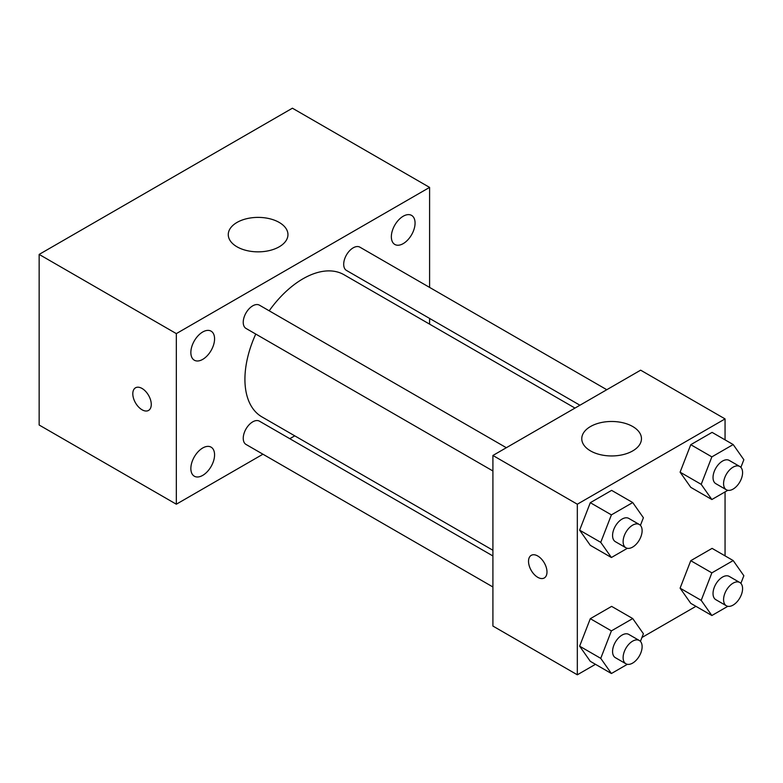 <?xml version="1.0" encoding="UTF-8"?>
<svg xmlns="http://www.w3.org/2000/svg" width="783" height="783" viewBox="0 0 783 783"><rect width="100%" height="100%" fill="white"/><g stroke="black" fill="none" stroke-linecap="round" stroke-linejoin="round"><path stroke-width="1.17" d="M262.941 454.209L176.332 504.213L39.15 425.012L39.15 254.416L292.411 108.201L429.593 187.401L429.593 287.41M403.206 216.235A16.776 9.68 120 0 0 392.254 231.014A16.776 9.68 120 0 0 394.818 244.453A16.776 9.68 120 0 0 411.594 234.773A16.776 9.68 120 0 0 411.594 215.403A16.776 9.68 120 0 0 403.206 216.235M202.709 331.992A16.776 9.68 120 0 0 191.757 346.771A16.776 9.68 120 0 0 194.331 360.209A16.776 9.68 120 0 0 211.097 350.53A16.776 9.68 120 0 0 211.097 331.16A16.776 9.68 120 0 0 202.709 331.992M202.709 447.993A16.776 9.68 120 0 0 191.757 462.773A16.776 9.68 120 0 0 194.331 476.211A16.776 9.68 120 0 0 211.097 466.531A16.776 9.68 120 0 0 211.097 447.162A16.776 9.68 120 0 0 202.709 447.993M176.332 504.213L176.332 333.617L39.15 254.416M176.332 333.617L429.593 187.401M279.218 246.802A29.842 17.236 180 0 1 246.694 250.54A29.842 17.236 180 0 1 228.264 234.616A29.842 17.236 180 0 1 258.116 217.39A29.842 17.236 180 0 1 287.958 234.616A29.842 17.236 180 0 1 279.218 246.802M294.751 435.847L289.798 438.695M151.266 404.449A13.057 7.536 60 0 1 148.564 410.419A13.057 7.536 60 0 1 135.508 402.883A13.057 7.536 60 0 1 135.508 387.81A13.057 7.536 60 0 1 145.569 391.304A13.057 7.536 60 0 1 151.266 404.449M148.574 410.419A13.057 7.536 60 0 1 135.518 402.883A13.057 7.536 60 0 1 135.508 387.8M429.593 318.427L429.593 324.142M606.796 389.719L359.906 247.174A13.428 7.752 120 0 0 353.192 247.839A13.428 7.752 120 0 0 343.698 264.292A13.428 7.752 120 0 0 346.478 270.438L579.929 405.222M492.908 555.959L259.447 421.176A13.428 7.752 120 0 0 252.733 421.841A13.428 7.752 120 0 0 243.239 438.294A13.428 7.752 120 0 0 246.019 444.441L492.908 586.976M506.337 447.719L259.447 305.174A13.428 7.752 120 0 0 252.733 305.84A13.428 7.752 120 0 0 243.953 317.673A13.428 7.752 120 0 0 246.019 328.439L492.908 470.974M255.757 334.067A82.078 47.391 120 0 0 244.922 379.315A82.078 47.391 120 0 0 261.923 416.889L492.908 550.243M574.986 408.08L344.001 274.725A82.078 47.391 120 0 0 269.195 310.802M595.471 664.317L577.325 674.799L492.908 626.057L492.908 455.471L640.641 370.173L725.058 418.915L725.058 439.87M695.93 606.326L641.933 637.499M690.763 487.339L680.094 472.169L690.763 444.685L712.08 432.373L690.763 444.685L680.094 472.169L690.763 487.339L711.864 499.525L701.206 484.354L711.864 456.871L733.191 444.558L743.85 459.729L740.884 467.373M590.304 661.332L579.635 646.171L590.304 618.687L611.621 606.375L590.304 618.687L579.635 646.171L590.304 661.332L611.406 673.517L600.747 658.356L611.406 630.873L632.733 618.56L643.391 633.731L640.425 641.375M725.058 491.9L725.058 555.871M577.325 674.799L577.325 504.213L725.058 418.915M690.763 603.341L680.094 588.17L690.763 560.687L712.08 548.374L690.763 560.687L680.094 588.17L690.763 603.341L711.864 615.516L701.206 600.355L711.864 572.872L733.191 560.559L743.85 575.73L740.884 583.374M590.304 545.33L579.635 530.169L590.304 502.686L611.621 490.373L590.304 502.686L579.635 530.169L590.304 545.33L611.406 557.516L600.747 542.355L611.406 514.871L632.733 502.559L643.391 517.729L640.425 525.373M577.325 504.213L492.908 455.471M590.519 450.9A29.842 17.236 180 0 1 581.769 438.715A29.842 17.236 180 0 1 611.621 421.479A29.842 17.236 180 0 1 641.463 438.715A29.842 17.236 180 0 1 623.043 454.639A29.842 17.236 180 0 1 590.519 450.9M546.984 571.991A13.057 7.536 60 0 1 544.283 577.962A13.057 7.536 60 0 1 531.226 570.425A13.057 7.536 60 0 1 531.226 555.353A13.057 7.536 60 0 1 541.288 558.847A13.057 7.536 60 0 1 546.984 571.991M544.283 577.962A13.057 7.536 60 0 1 531.236 570.425A13.057 7.536 60 0 1 531.226 555.343M627.369 548.306L611.406 557.516M639.339 524.502L628.778 518.405A13.428 7.752 120 0 0 618.433 522.007A13.428 7.752 120 0 0 612.57 535.523A13.428 7.752 120 0 0 615.35 541.67L625.901 547.767A13.428 7.752 120 0 0 639.339 540.006A13.428 7.752 120 0 0 639.339 524.502A13.428 7.752 120 0 0 628.984 528.104A13.428 7.752 120 0 0 623.121 541.621A13.428 7.752 120 0 0 625.901 547.767M600.747 542.355L579.635 530.169M611.406 514.871L590.304 502.686M632.733 502.559L611.621 490.373M727.828 490.305L711.864 499.525M739.798 466.502L729.237 460.414A13.428 7.752 120 0 0 718.892 464.006A13.428 7.752 120 0 0 713.029 477.522A13.428 7.752 120 0 0 715.809 483.669L726.36 489.767A13.428 7.752 120 0 0 739.798 482.015A13.428 7.752 120 0 0 739.798 466.502A13.428 7.752 120 0 0 729.443 470.103A13.428 7.752 120 0 0 723.58 483.62A13.428 7.752 120 0 0 726.36 489.767M701.206 484.354L680.094 472.169M711.864 456.871L690.763 444.685M733.191 444.558L712.08 432.373M627.369 664.307L611.406 673.517M639.339 640.504L628.778 634.406A13.428 7.752 120 0 0 618.433 638.008A13.428 7.752 120 0 0 612.57 651.525A13.428 7.752 120 0 0 615.35 657.671L625.901 663.769A13.428 7.752 120 0 0 639.339 656.007A13.428 7.752 120 0 0 639.339 640.504A13.428 7.752 120 0 0 628.984 644.096A13.428 7.752 120 0 0 623.121 657.612A13.428 7.752 120 0 0 625.901 663.769M600.747 658.356L579.635 646.171M611.406 630.873L590.304 618.687M632.733 618.56L611.621 606.375M727.828 606.306L711.864 615.516M739.798 582.503L729.237 576.405A13.428 7.752 120 0 0 718.892 580.007A13.428 7.752 120 0 0 713.029 593.524A13.428 7.752 120 0 0 715.809 599.67L726.36 605.768A13.428 7.752 120 0 0 739.798 598.006A13.428 7.752 120 0 0 739.798 582.503A13.428 7.752 120 0 0 729.443 586.105A13.428 7.752 120 0 0 723.58 599.621A13.428 7.752 120 0 0 726.36 605.768M701.206 600.355L680.094 588.17M711.864 572.872L690.763 560.687M733.191 560.559L712.08 548.374"/></g></svg>
